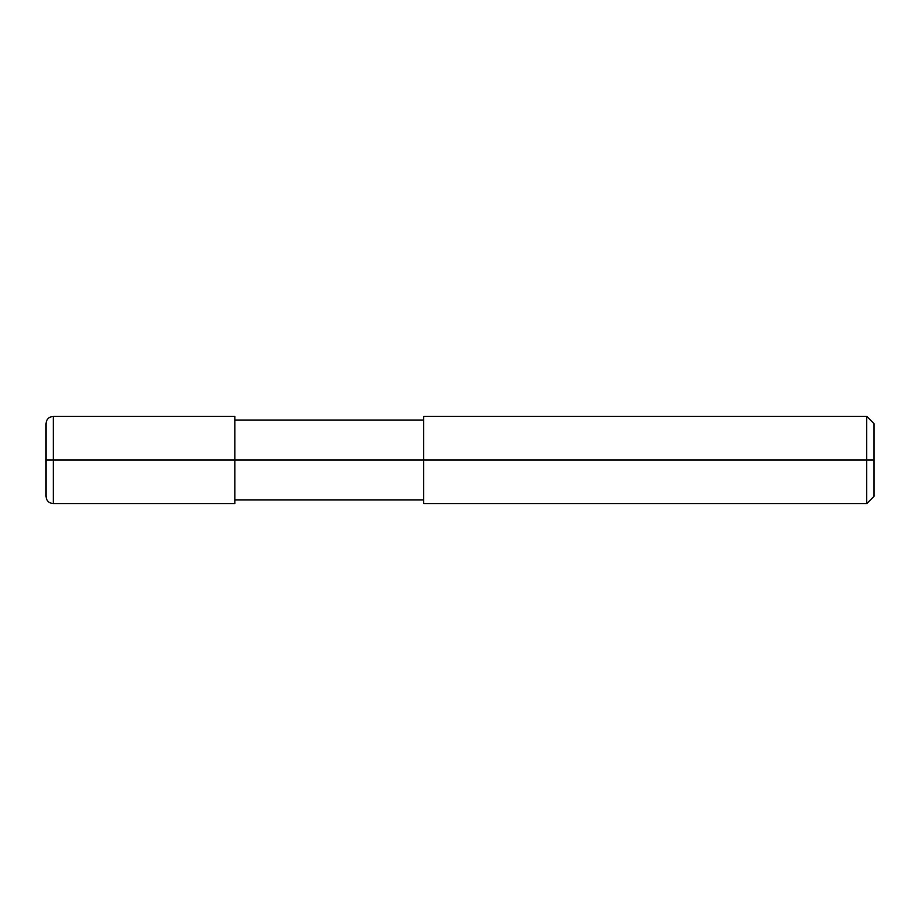 <?xml version="1.0" encoding="UTF-8"?>
<svg xmlns="http://www.w3.org/2000/svg" width="920" height="920" viewBox="0 0 920 920"><rect width="100%" height="100%" fill="white"/><g stroke="black" fill="none" stroke-linecap="round" stroke-linejoin="round"><path stroke-width="0.69" stroke-dasharray="4.6 3.45" d="M234.841 460L423.683 460L234.841 460L234.841 499.951L234.841 420.049L234.841 503.573L234.841 416.426L234.841 460L234.841 416.426L234.841 460L53.268 460L53.268 503.573L53.268 416.426L53.268 460L53.268 416.426L53.268 460L46 460L46 496.317L46 423.683L46 460L46 423.683L46 460L234.841 460L234.841 499.951M423.683 460L866.732 460L423.683 460L423.683 503.573L423.683 420.049M866.732 460L866.732 416.426L866.732 460L866.732 416.426L866.732 460L874 460L874 423.683L874 496.317L874 460L866.732 460L866.732 503.573L866.732 460"/><path stroke-width="1.38" d="M234.841 460L234.841 503.573L234.841 416.426L234.841 460L53.268 460L53.268 416.426L53.268 460L46 460L46 423.683L46 496.317L46 460L53.268 460L53.268 416.426L53.268 503.573L53.268 460L53.268 503.573L53.268 460L234.841 460L234.841 503.573L234.841 460L423.683 460L234.841 460M874 460L874 496.317L874 423.683L874 460L866.732 460L866.732 416.426L866.732 460L423.683 460L423.683 416.426L423.683 503.573L423.683 460L866.732 460L866.732 416.426L866.732 503.573L866.732 460L866.732 503.573L866.732 460L874 460L874 496.317L874 460M234.841 416.426L53.268 416.426C48.852 416.852 46.425 419.278 46 423.683M234.841 503.573L53.268 503.573C48.852 503.148 46.425 500.721 46 496.317M234.841 420.049L423.683 420.049M423.683 416.426L866.732 416.426L874 423.683M234.841 499.951L423.683 499.951M423.683 503.573L866.732 503.573L874 496.317"/></g></svg>

